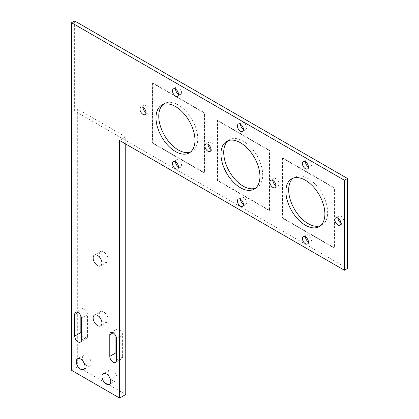 <?xml version="1.0" encoding="UTF-8"?>
<svg xmlns="http://www.w3.org/2000/svg" width="419" height="419" viewBox="0 0 419 419"><rect width="100%" height="100%" fill="white"/><g stroke="black" fill="none" stroke-linecap="round" stroke-linejoin="round"><path stroke-width="0.31" stroke-dasharray="2.1 1.57" d="M217.529 120.326L269.496 150.332L269.496 210.338L217.529 180.332L217.529 120.326L217.225 120.504L269.192 150.505L269.496 150.332M334.153 188.011L334.153 248.017L282.186 218.016L282.186 158.01L334.153 188.011L334.456 187.832L334.456 247.839L282.49 217.838L282.49 157.832L334.456 187.832M282.186 158.01L282.49 157.832M269.192 150.505L269.192 210.511L269.496 210.338M269.192 210.511L217.225 180.51L217.225 120.504M217.225 180.51L217.529 180.332M240.501 124.286A4.263 2.462 60 0 1 240.501 124.218A4.263 2.462 60 0 1 241.381 122.269A4.263 2.462 60 0 1 245.644 124.731A4.263 2.462 60 0 1 245.644 129.649A4.263 2.462 60 0 1 243.46 129.408M204.215 112.994L204.215 173L152.249 142.999L152.249 82.993L204.215 112.994L204.524 112.816L204.524 172.822L152.558 142.821L152.558 82.815L204.524 112.816M152.249 82.993L152.558 82.815M163.159 104.483A27.56 15.912 60 0 1 164.468 103.566A27.56 15.912 60 0 1 178.248 104.933A27.56 15.912 60 0 1 196.254 129.214A27.56 15.912 60 0 1 192.028 151.301A27.56 15.912 60 0 1 190.577 151.977M204.215 173L204.524 172.822M152.249 142.999L152.558 142.821M210.961 149.452A4.263 2.462 -120 0 0 213.151 149.698A4.263 2.462 -120 0 0 214.03 147.745A4.263 2.462 -120 0 0 212.171 143.455A4.263 2.462 -120 0 0 208.887 142.313A4.263 2.462 -120 0 0 208.007 144.33M178.499 166.951A4.263 2.462 -120 0 0 180.689 167.197A4.263 2.462 -120 0 0 181.568 165.243A4.263 2.462 -120 0 0 179.709 160.954A4.263 2.462 -120 0 0 176.425 159.812A4.263 2.462 -120 0 0 175.54 161.828M146.006 112.559A4.263 2.462 -120 0 0 148.19 112.805A4.263 2.462 -120 0 0 149.075 110.852A4.263 2.462 -120 0 0 147.216 106.562A4.263 2.462 -120 0 0 143.927 105.42A4.263 2.462 -120 0 0 143.047 107.437M178.499 94.217A4.263 2.462 -120 0 0 180.689 94.464A4.263 2.462 -120 0 0 181.568 92.51A4.263 2.462 -120 0 0 179.709 88.22A4.263 2.462 -120 0 0 176.425 87.079A4.263 2.462 -120 0 0 175.54 89.095M240.501 199.292A4.263 2.462 60 0 1 240.501 199.229A4.263 2.462 60 0 1 241.381 197.276A4.263 2.462 60 0 1 245.644 199.737A4.263 2.462 60 0 1 245.644 204.661A4.263 2.462 60 0 1 243.46 204.414M305.456 161.786A4.263 2.462 60 0 1 305.456 161.724A4.263 2.462 60 0 1 306.341 159.77A4.263 2.462 60 0 1 310.605 162.232A4.263 2.462 60 0 1 310.605 167.155A4.263 2.462 60 0 1 308.415 166.914M337.939 218.042A4.263 2.462 60 0 1 337.939 217.98A4.263 2.462 60 0 1 338.819 216.026A4.263 2.462 60 0 1 343.082 218.488A4.263 2.462 60 0 1 343.082 223.411A4.263 2.462 60 0 1 340.898 223.165M305.456 236.798A4.263 2.462 60 0 1 305.456 236.73A4.263 2.462 60 0 1 306.341 234.781A4.263 2.462 60 0 1 310.605 237.243A4.263 2.462 60 0 1 310.605 242.161A4.263 2.462 60 0 1 308.415 241.92M272.979 180.542A4.263 2.462 60 0 1 272.979 180.474A4.263 2.462 60 0 1 273.864 178.525A4.263 2.462 60 0 1 278.127 180.987A4.263 2.462 60 0 1 278.122 185.905A4.263 2.462 60 0 1 275.938 185.664M74.624 20.95L74.624 110.962L347.445 268.474M78.049 312.584L80.846 310.971L80.846 315.947M81.391 339.971L87.529 336.426L87.529 314.831A4.724 2.729 60 0 0 85.466 310.076A4.724 2.729 60 0 0 81.825 308.808L75.687 312.354M113.125 332.838L115.922 331.225L115.922 336.2M116.466 360.22L122.605 356.679L122.605 335.08A4.724 2.729 60 0 0 120.541 330.324A4.724 2.729 60 0 0 116.901 329.062L110.763 332.602M87.529 336.426A4.724 2.729 60 0 1 86.55 338.589A4.724 2.729 60 0 1 81.391 334.996M122.605 356.679A4.724 2.729 60 0 1 121.625 358.842A4.724 2.729 60 0 1 116.466 355.249M108.966 376.409A6.212 3.588 60 0 1 108.118 372.92A6.212 3.588 60 0 1 109.401 370.077A6.212 3.588 60 0 1 115.613 373.664A6.212 3.588 60 0 1 115.613 380.834A6.212 3.588 60 0 1 109.914 378.043M83.245 361.555A6.212 3.588 60 0 1 82.391 358.067A6.212 3.588 60 0 1 83.68 355.223A6.212 3.588 60 0 1 89.891 358.811A6.212 3.588 60 0 1 89.891 365.981A6.212 3.588 60 0 1 84.188 363.194M100.073 257.795A6.227 3.598 60 0 1 99.272 254.401A6.227 3.598 60 0 1 100.56 251.547A6.227 3.598 60 0 1 106.787 255.145A6.227 3.598 60 0 1 106.787 262.336A6.227 3.598 60 0 1 101.136 259.628M100.073 317.801A6.227 3.598 60 0 1 99.272 314.407A6.227 3.598 60 0 1 100.56 311.553A6.227 3.598 60 0 1 106.787 315.151A6.227 3.598 60 0 1 106.787 322.342A6.227 3.598 60 0 1 101.136 319.639M119.619 140.485L125.758 136.94L77.688 109.186L74.624 110.962M71.555 370.296L77.688 366.756L125.758 394.504M125.758 144.026L125.758 136.94M228.114 140.69A27.56 15.912 60 0 1 229.429 139.773A27.56 15.912 60 0 1 243.209 141.14A27.56 15.912 60 0 1 261.21 165.426A27.56 15.912 60 0 1 256.988 187.508A27.56 15.912 60 0 1 255.538 188.183M293.075 178.195A27.56 15.912 60 0 1 294.384 177.279A27.56 15.912 60 0 1 308.164 178.641A27.56 15.912 60 0 1 326.171 202.927A27.56 15.912 60 0 1 321.944 225.013A27.56 15.912 60 0 1 320.493 225.689M77.688 109.186L77.688 366.756M334.153 248.017L334.456 247.839M282.186 218.016L282.49 217.838M115.922 331.225A4.724 2.729 60 0 1 116.901 329.062M80.846 310.971A4.724 2.729 60 0 1 81.825 308.808M81.391 318.372L87.529 314.831M116.466 338.625L122.605 335.08M242.575 131.425L245.644 129.649M238.311 124.04L241.381 122.269M208.887 142.313L205.818 144.084M213.151 149.698L210.081 151.469M176.425 159.812L173.356 161.582M180.689 167.197L177.619 168.967M176.425 87.079L173.356 88.849M180.689 94.464L177.619 96.234M164.468 103.566L161.708 105.159M192.028 151.301L189.268 152.893M143.927 105.42L140.857 107.191M148.19 112.805L145.121 114.576M86.55 338.589L80.411 342.134M121.625 358.842L115.487 362.383M109.401 370.077L103.268 373.622M115.613 380.834L109.474 384.375M83.68 355.223L77.541 358.769M89.891 365.981L83.753 369.527M100.56 251.547L94.422 255.092M106.787 262.336L100.649 265.882M100.56 311.553L94.422 315.098M106.787 322.342L100.649 325.888M254.223 189.105L256.988 187.508M226.663 141.371L229.429 139.773M319.184 226.606L321.944 225.013M291.624 178.871L294.384 177.279M275.058 187.681L278.122 185.905M270.794 180.296L273.864 178.525M307.536 243.937L310.605 242.161M303.272 236.552L306.341 234.781M340.013 225.181L343.082 223.411M335.75 217.801L338.819 216.026M307.536 168.925L310.605 167.155M303.272 161.545L306.341 159.77M242.575 206.431L245.644 204.661M238.311 199.046L241.381 197.276"/><path stroke-width="0.63" d="M194.976 140.281A27.56 15.912 -120 0 0 175.488 106.526A27.56 15.912 -120 0 0 161.708 105.159A27.56 15.912 -120 0 0 161.708 136.982A27.56 15.912 -120 0 0 189.268 152.893A27.56 15.912 -120 0 0 194.976 140.281M146.006 112.622A4.263 2.462 -120 0 0 144.146 108.332A4.263 2.462 -120 0 0 140.857 107.191A4.263 2.462 -120 0 0 140.857 112.114A4.263 2.462 -120 0 0 145.121 114.576A4.263 2.462 -120 0 0 146.006 112.622M178.499 167.013A4.263 2.462 -120 0 0 176.64 162.724A4.263 2.462 -120 0 0 173.356 161.582A4.263 2.462 -120 0 0 173.356 166.505A4.263 2.462 -120 0 0 177.619 168.967A4.263 2.462 -120 0 0 178.499 167.013M178.499 94.28A4.263 2.462 -120 0 0 176.64 89.991A4.263 2.462 -120 0 0 173.356 88.849A4.263 2.462 -120 0 0 173.356 93.772A4.263 2.462 -120 0 0 177.619 96.234A4.263 2.462 -120 0 0 178.499 94.28M210.967 149.515A4.263 2.462 -120 0 0 209.102 145.225A4.263 2.462 -120 0 0 205.818 144.084A4.263 2.462 -120 0 0 205.818 149.007A4.263 2.462 -120 0 0 210.081 151.469A4.263 2.462 -120 0 0 210.967 149.515M109.783 334.765L109.783 356.365A4.724 2.729 -120 0 0 111.847 361.12A4.724 2.729 -120 0 0 115.487 362.383A4.724 2.729 -120 0 0 116.466 360.22L116.466 338.625A4.724 2.729 -120 0 0 114.403 333.87A4.724 2.729 -120 0 0 110.763 332.602A4.724 2.729 -120 0 0 109.783 334.765L113.125 332.838M110.763 381.531A6.212 3.588 -120 0 0 108.05 375.283A6.212 3.588 -120 0 0 103.268 373.622A6.212 3.588 -120 0 0 101.979 376.461A6.212 3.588 -120 0 0 104.692 382.715A6.212 3.588 -120 0 0 109.474 384.375A6.212 3.588 -120 0 0 110.763 381.531M85.036 366.683A6.212 3.588 -120 0 0 82.328 360.434A6.212 3.588 -120 0 0 77.541 358.769A6.212 3.588 -120 0 0 76.258 361.613A6.212 3.588 -120 0 0 78.966 367.861A6.212 3.588 -120 0 0 83.753 369.527A6.212 3.588 -120 0 0 85.036 366.683M101.943 263.027A6.227 3.598 -120 0 0 99.219 256.758A6.227 3.598 -120 0 0 94.422 255.092A6.227 3.598 -120 0 0 93.133 257.942A6.227 3.598 -120 0 0 95.851 264.211A6.227 3.598 -120 0 0 100.649 265.882A6.227 3.598 -120 0 0 101.943 263.027M101.943 323.033A6.227 3.598 -120 0 0 99.219 316.764A6.227 3.598 -120 0 0 94.422 315.098A6.227 3.598 -120 0 0 93.133 317.948A6.227 3.598 -120 0 0 95.851 324.217A6.227 3.598 -120 0 0 100.649 325.888A6.227 3.598 -120 0 0 101.943 323.033M269.909 182.249A4.263 2.462 60 0 1 270.794 180.296A4.263 2.462 60 0 1 275.058 182.757A4.263 2.462 60 0 1 275.058 187.681A4.263 2.462 60 0 1 271.769 186.539A4.263 2.462 60 0 1 269.909 182.249M237.432 125.993A4.263 2.462 60 0 1 238.311 124.04A4.263 2.462 60 0 1 242.575 126.501A4.263 2.462 60 0 1 242.575 131.425A4.263 2.462 60 0 1 239.291 130.283A4.263 2.462 60 0 1 237.432 125.993M220.96 153.983A27.56 15.912 60 0 1 226.663 141.371A27.56 15.912 60 0 1 240.443 142.732A27.56 15.912 60 0 1 258.45 167.019A27.56 15.912 60 0 1 254.223 189.105A27.56 15.912 60 0 1 232.985 181.72A27.56 15.912 60 0 1 220.96 153.983M302.387 238.505A4.263 2.462 60 0 1 303.272 236.552A4.263 2.462 60 0 1 307.536 239.013A4.263 2.462 60 0 1 307.536 243.937A4.263 2.462 60 0 1 304.252 242.795A4.263 2.462 60 0 1 302.387 238.505M119.619 398.05L119.619 140.485L344.376 270.245L344.376 180.238L71.555 22.72L71.555 370.296L119.619 398.05L125.758 394.504L125.758 144.026M334.87 219.75A4.263 2.462 60 0 1 335.75 217.801A4.263 2.462 60 0 1 340.013 220.263A4.263 2.462 60 0 1 340.013 225.181A4.263 2.462 60 0 1 336.729 224.039A4.263 2.462 60 0 1 334.87 219.75M285.915 191.488A27.56 15.912 60 0 1 291.624 178.871A27.56 15.912 60 0 1 305.404 180.238A27.56 15.912 60 0 1 323.405 204.524A27.56 15.912 60 0 1 319.184 226.606A27.56 15.912 60 0 1 297.946 219.221A27.56 15.912 60 0 1 285.915 191.488M302.387 163.494A4.263 2.462 60 0 1 303.272 161.545A4.263 2.462 60 0 1 307.536 164.007A4.263 2.462 60 0 1 307.536 168.925A4.263 2.462 60 0 1 304.252 167.783A4.263 2.462 60 0 1 302.387 163.494M237.432 201A4.263 2.462 60 0 1 238.311 199.046A4.263 2.462 60 0 1 242.575 201.508A4.263 2.462 60 0 1 242.575 206.431A4.263 2.462 60 0 1 239.291 205.289A4.263 2.462 60 0 1 237.432 201M74.708 314.517L74.708 336.111A4.724 2.729 -120 0 0 76.771 340.867A4.724 2.729 -120 0 0 80.411 342.134A4.724 2.729 -120 0 0 81.391 339.971L81.391 318.372A4.724 2.729 -120 0 0 79.327 313.616A4.724 2.729 -120 0 0 75.687 312.354A4.724 2.729 -120 0 0 74.708 314.517L78.049 312.584M243.46 129.408A4.263 2.462 60 0 1 240.501 124.286M190.577 151.977A27.56 15.912 60 0 1 164.468 135.389A27.56 15.912 60 0 1 163.159 104.483M208.007 144.33A4.263 2.462 -120 0 0 210.961 149.452M175.54 161.828A4.263 2.462 -120 0 0 178.499 166.951M143.047 107.437A4.263 2.462 -120 0 0 146.006 112.559M175.54 89.095A4.263 2.462 -120 0 0 178.499 94.217M243.46 204.414A4.263 2.462 60 0 1 240.501 199.292M308.415 166.914A4.263 2.462 60 0 1 305.456 161.786M340.898 223.165A4.263 2.462 60 0 1 337.939 218.042M308.415 241.92A4.263 2.462 60 0 1 305.456 236.798M275.938 185.664A4.263 2.462 60 0 1 272.979 180.542M344.376 270.245L347.445 268.474L347.445 178.463L74.624 20.95L71.555 22.72M80.846 315.947L80.846 332.566A4.724 2.729 60 0 0 81.391 334.996M115.922 336.2L115.922 352.819A4.724 2.729 60 0 0 116.466 355.249M109.914 378.043A6.212 3.588 60 0 1 108.966 376.409M84.188 363.194A6.212 3.588 60 0 1 83.245 361.555M101.136 259.628A6.227 3.598 60 0 1 100.073 257.795M101.136 319.639A6.227 3.598 60 0 1 100.073 317.801M255.538 188.183A27.56 15.912 60 0 1 229.429 171.596A27.56 15.912 60 0 1 228.114 140.69M320.493 225.689A27.56 15.912 60 0 1 294.384 209.102A27.56 15.912 60 0 1 293.075 178.195M347.445 178.463L344.376 180.238M74.708 336.111L80.846 332.566M109.783 356.365L115.922 352.819"/></g></svg>
